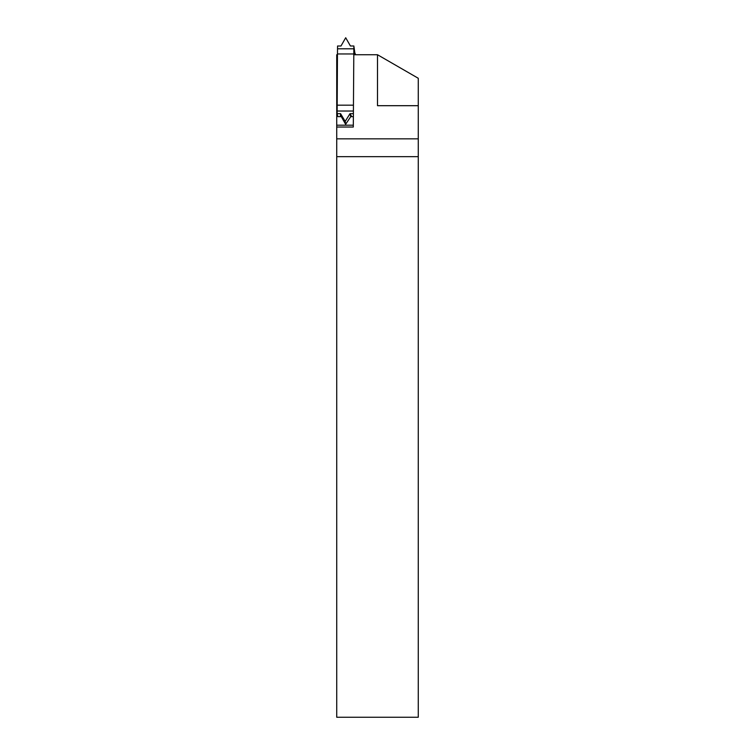 <?xml version="1.0" encoding="UTF-8"?>
<svg xmlns="http://www.w3.org/2000/svg" width="755" height="755" viewBox="0 0 755 755"><rect width="100%" height="100%" fill="white"/><g stroke="black" fill="none" stroke-linecap="round" stroke-linejoin="round"><path stroke-width="1.13" d="M354.963 53.709L353.859 45.989L353.302 127.029L336.73 127.029L336.73 138.835L418.27 138.835L418.27 105.691L377.5 105.691L377.5 54.737L353.746 54.737M353.368 116.657L350.735 116.657L345.63 124.301L345.195 121.395L340.571 113.656L340.297 116.657L337.863 116.647L337.145 113.646L337.457 53.964L337.56 45.998L340.986 45.998L345.705 37.75L350.424 45.989L353.859 45.989M355.256 53.709L355.501 54.737M340.297 116.657L341.298 116.657L345.63 124.301M353.387 113.656L350.009 113.656L351.736 116.657L350.009 113.656L350.735 116.657M340.288 116.647L340.571 113.646L341.298 116.657M340.571 113.646L337.145 113.646M345.195 121.395L350.009 113.656M353.434 105.181L337.145 105.181M353.755 53.964L337.457 53.964M418.27 105.691L418.27 78.275L377.5 54.737M418.27 138.835L418.27 156.662L336.73 156.662L336.73 138.835M418.27 156.662L418.27 717.25L336.73 717.25L336.73 156.662M336.73 115.808L336.73 127.029L353.302 127.029M337.655 115.77L336.73 115.77L336.73 54.737L337.457 54.737M353.397 111.023L337.174 111.023M353.859 48.792L337.56 48.792M337.74 116.138L336.73 116.138M353.312 125.188L336.73 125.188"/></g></svg>
